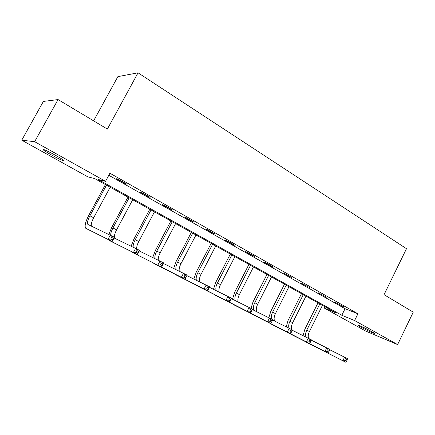 <?xml version="1.0" encoding="UTF-8"?>
<svg xmlns="http://www.w3.org/2000/svg" width="435" height="435" viewBox="0 0 435 435"><rect width="100%" height="100%" fill="white"/><g stroke="black" fill="none" stroke-linecap="round" stroke-linejoin="round"><path stroke-width="0.65" d="M56.245 155.703C63.037 159.574 65.478 161.298 63.575 160.885C60.992 159.95 56.849 157.916 51.14 154.784C44.272 150.885 41.787 149.129 43.685 149.526C46.311 150.477 50.498 152.538 56.245 155.703M371.626 331.546C374.018 332.895 374.894 333.514 374.247 333.411C371.332 332.4 366.846 330.263 360.784 327C358.331 325.63 357.439 324.994 358.103 325.103C359.283 325.293 367.249 329.083 371.626 331.546M93.623 120.848L117.869 76.631L138.053 72.808L406.486 248.7L384.051 294.674L413.25 312.151L397.617 344.58L365.737 331.089L324.233 308.051L336.07 312.917L94.667 178.578L87.821 176.855L21.75 140.184L34.642 141.696L105.531 181.319L98.011 179.421L341.812 315.277L354.612 320.541L397.617 344.58M324.901 306.702L324.233 308.051M34.642 141.696L58.062 99.566L43.386 101.42L21.75 140.184M108.799 175.278L345.053 308.714L357.923 313.787L109.914 173.217L105.531 181.319M343.645 306.789L335.167 302.368L343.645 306.789M326.919 297.328L318.295 292.826L326.919 297.328M309.676 287.573L300.9 282.989L309.676 287.573M291.901 277.514L282.967 272.848L291.901 277.514M273.566 267.139L266.361 263.066L264.469 262.387L271.652 266.448L273.566 267.139M254.644 256.433L247.205 252.224L245.373 251.593L252.789 255.785L254.644 256.433M235.101 245.378L227.418 241.028L225.656 240.441L233.318 244.774L235.101 245.378M214.917 233.954L206.973 229.462L205.287 228.919L213.199 233.399L214.917 233.954M194.048 222.149L185.832 217.5L184.228 217.011L192.411 221.638L194.048 222.149M172.461 209.936L163.962 205.124L162.445 204.695L170.911 209.485L172.461 209.936M150.124 197.3L141.326 192.319L139.901 191.949L148.667 196.903L150.124 197.3M126.998 184.212L117.88 179.051L116.558 178.747L125.633 183.88L126.998 184.212M58.062 99.566L107.369 129.075L138.053 72.808M357.923 313.787L354.612 320.541M345.053 308.714L341.812 315.277M341.671 305.674L341.529 305.963M324.988 296.235L324.847 296.529M307.801 286.513L307.654 286.806M290.085 276.486L289.933 276.785M271.81 266.144L271.652 266.448M252.947 255.475L252.789 255.785M233.481 244.459L233.318 244.774M213.367 233.078L213.199 233.399M192.58 221.317L192.411 221.638M171.085 209.153L170.911 209.485M148.841 196.571L148.667 196.903M125.818 183.543L125.633 183.88M303.081 335.641L304.87 329.23L317.996 302.858M322.438 305.332L309.421 331.541C308.187 334.162 307.92 336.445 308.616 338.387M319.828 303.88L306.773 330.143C305.517 332.813 305.25 335.129 305.979 337.076M329.561 349.653L347.402 358.592L347.217 359.827L346.091 359.245L345.385 360.691L346.516 361.273L347.217 359.827M346.516 361.273L345.64 362.192L304.892 341.361M345.64 362.192L305.696 341.905M345.385 360.691L342.823 360.735L344.591 357.13L346.091 359.245M286.225 326.805L288.095 320.388L301.482 293.668M305.957 296.159L292.679 322.71C291.417 325.369 291.113 327.669 291.76 329.61M303.266 294.664L289.949 321.269C288.682 323.939 288.372 326.245 289.014 328.186M311.183 340.105L329.627 349.332L329.382 350.556L328.218 349.952L327.495 351.42L328.659 352.024L329.382 350.556M328.659 352.024L327.832 352.986L287.878 332.563M327.832 352.986L288.677 333.118M327.495 351.42L324.923 351.48L326.723 347.826L328.218 349.952M268.868 317.702L270.826 311.281L284.479 284.207M288.981 286.714L275.437 313.619C274.012 316.647 273.74 319.132 274.632 321.073M286.214 285.175L272.625 312.14C271.331 314.837 270.983 317.153 271.576 319.094M292.195 330.241L311.27 339.773L310.954 340.986L309.753 340.36L309.013 341.845L310.22 342.47L310.954 340.986M310.22 342.47L309.437 343.476L270.352 323.499M309.437 343.476L271.146 324.064M309.013 341.845L306.43 341.926L308.274 338.212L309.753 340.36M250.984 308.371L253.034 301.901L266.97 274.463M271.5 276.986L257.678 304.255C256.231 307.289 255.91 309.769 256.71 311.705M268.651 275.399L254.779 302.727C253.295 305.849 252.985 308.371 253.844 310.296M272.555 320.051L292.309 329.893L291.918 331.089L290.678 330.442L289.922 331.954L291.162 332.596L291.918 331.089M291.162 332.596L290.428 333.656L252.289 314.157M290.428 333.656L253.083 314.733M289.922 331.954L287.323 332.052L289.21 328.284L290.678 330.442M232.497 299.226L234.699 292.238L248.923 264.42M253.485 266.959L239.37 294.604C237.907 297.632 237.532 300.117 238.233 302.048M250.549 265.323L236.384 293.032C234.884 296.153 234.514 298.671 235.275 300.596M252.24 309.502L272.701 319.681L272.234 320.861L270.951 320.193L270.178 321.726L271.462 322.389L272.234 320.861M271.462 322.389L270.782 323.499L233.671 304.527M270.782 323.499L234.46 305.114M270.178 321.726L267.568 321.84L269.499 318.012L270.951 320.193M213.487 289.286L215.793 282.272L230.322 254.073M234.911 256.623L220.496 284.653C219.017 287.676 218.582 290.156 219.186 292.081M231.882 254.937L217.418 283.027C215.896 286.148 215.466 288.666 216.13 290.585M231.224 298.6L252.425 309.122L251.87 310.275L250.544 309.584L249.75 311.145L251.082 311.835L251.87 310.275M251.082 311.835L250.457 312.999L214.471 294.593M250.457 312.999L215.249 295.191M249.75 311.145L247.134 311.281L249.108 307.393L250.544 309.584M193.874 279.031L196.294 271.995L211.138 243.393M215.755 245.965L201.024 274.387C199.534 277.399 199.04 279.868 199.534 281.788M212.628 244.225L197.849 272.712C196.31 275.823 195.821 278.34 196.375 280.249M209.469 287.323L231.436 298.187L229.424 302.124L194.657 284.338M229.984 300.906L230.795 299.323L229.419 298.611L228.609 300.193L229.984 300.906L229.424 302.124L195.424 284.952M228.609 300.193L225.982 300.351L228.005 296.398L229.419 298.611M230.795 299.323L231.436 298.187M173.641 268.433L176.17 261.381L191.346 232.377M195.989 234.965L180.933 263.789C179.432 266.785 178.872 269.243 179.253 271.157M192.759 233.165L177.654 262.06C176.099 265.165 175.544 267.666 175.985 269.569M186.925 275.638L209.703 286.866L207.642 290.868L174.201 273.745M208.137 289.585L208.969 287.981L207.538 287.236L206.712 288.845L208.137 289.585L207.642 290.868L174.952 274.376M206.712 288.845L204.08 289.025L206.152 285.017L207.538 287.236M208.969 287.981L209.703 286.866M152.745 257.476L155.387 250.429L170.906 221.007M175.577 223.606L160.183 252.849C158.677 255.818 158.052 258.254 158.313 260.163M172.244 221.752L156.796 251.066C155.235 254.143 154.61 256.634 154.931 258.531M163.544 263.528L187.186 275.137L185.071 279.205L153.071 262.8M185.495 277.856L186.343 276.225L184.864 275.453L184.016 277.09L185.495 277.856L185.071 279.205L153.8 263.452M184.016 277.09L181.373 277.296L183.499 273.218L184.864 275.453M186.343 276.225L187.186 275.137M131.163 246.145L133.926 239.114L149.798 209.257M154.496 211.872L138.743 241.55C137.221 244.508 136.536 246.939 136.693 248.836M151.048 209.958L135.242 239.701C133.675 242.746 132.99 245.215 133.175 247.107M139.276 250.979L163.832 262.974L161.662 267.106L135.492 253.996L131.239 251.49M162.01 265.693L162.886 264.029L161.352 263.235L160.477 264.893L162.01 265.693L161.662 267.106L131.941 252.159M160.477 264.893L157.834 265.127L160.009 260.984L161.352 263.235M162.886 264.029L163.832 262.974M108.87 234.411L111.735 227.418L127.982 197.12M132.702 199.747L116.585 229.865C115.025 232.866 114.274 235.308 114.345 237.195M129.141 197.767L112.964 227.956C111.393 230.963 110.637 233.41 110.697 235.291M114.372 237.401L114.661 238.239M114.073 237.956L139.608 250.353L137.378 254.557L113.002 242.382L108.663 239.783M137.645 253.067L138.537 251.381L136.949 250.549L136.052 252.24L137.645 253.067L137.378 254.557L109.332 240.484M136.052 252.24L133.404 252.501L135.638 248.287L136.949 250.549M138.537 251.381L139.608 250.353M106.488 185.158L89.915 215.803C87.631 220.295 86.962 223.177 87.908 224.455L114.448 237.249L112.165 241.523L85.777 228.304C84.352 226.379 85.358 222.051 88.789 215.32L105.422 184.565M110.169 187.208L93.661 217.777C91.606 221.779 90.871 224.569 91.464 226.151M112.339 239.957L113.258 238.239L111.605 237.379L110.686 239.098L112.339 239.957L112.165 241.523L85.934 228.397M110.686 239.098L108.032 239.386L110.327 235.101L111.605 237.379M113.258 238.239L114.448 237.249M309.421 331.541L306.773 330.143M292.679 322.71L289.949 321.269M275.437 313.619L272.625 312.14M257.678 304.255L254.779 302.727M239.37 294.604L236.384 293.032M220.496 284.653L217.418 283.027M201.024 274.387L197.849 272.712M180.933 263.789L177.654 262.06M160.183 252.849L156.796 251.066M138.743 241.55L135.242 239.701M116.585 229.865L112.964 227.956M93.661 217.777L89.915 215.803M63.575 160.885L63.842 160.395M88.223 224.618L87.908 224.455"/></g></svg>
